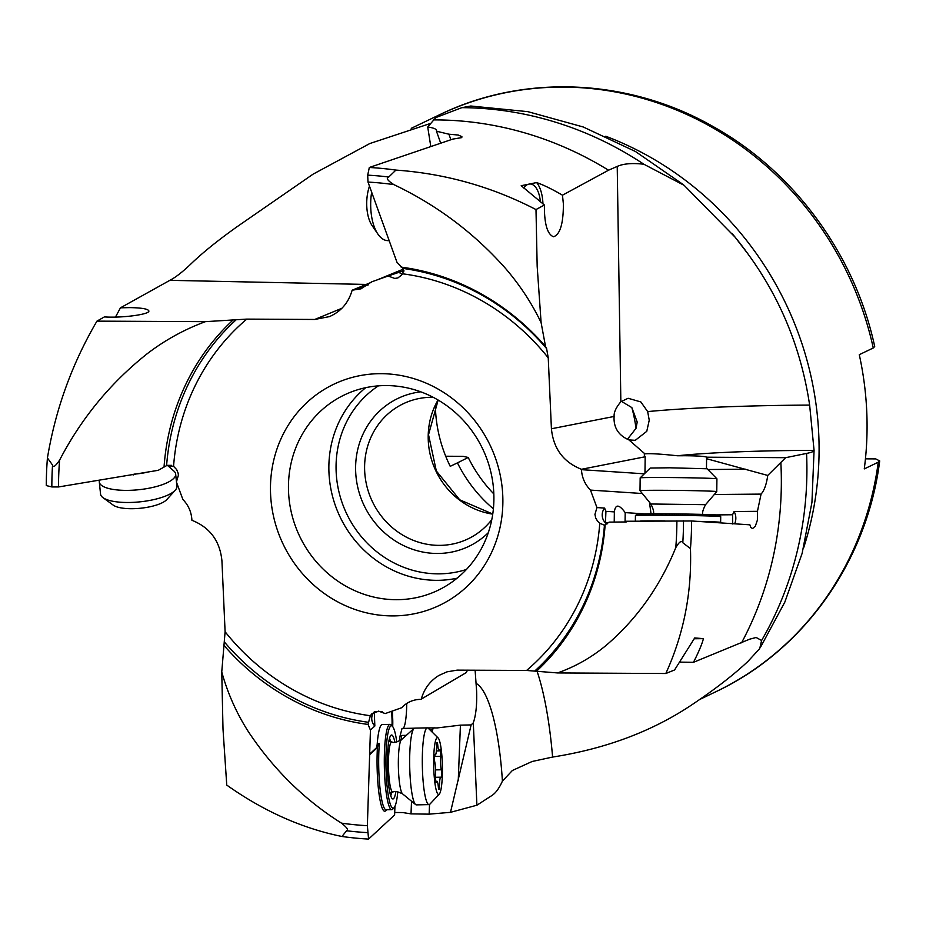 <?xml version="1.0" encoding="UTF-8"?>
<svg xmlns="http://www.w3.org/2000/svg" width="926" height="926" viewBox="0 0 926 926"><rect width="100%" height="100%" fill="white"/><g stroke="black" fill="none" stroke-linecap="round" stroke-linejoin="round"><path stroke-width="1.39" d="M734.908 236.929L747.919 253.874A326.716 305.823 -115.6 0 0 735.232 237.311L684.152 185.35L643.883 164.238C632.331 162.907 623.441 163.636 617.225 166.414L608.521 170.21L562.476 195.189C552.197 189.193 543.585 184.98 536.64 182.572L521.199 185.709L544.395 205.005L535.992 209.565C492.019 186.786 445.325 173.613 395.923 170.083A340.224 318.475 -115.6 0 0 369.324 167.479L452.802 139.097L461.773 137.615L461.889 136.62L458.173 135.022L448.925 134.201L436.47 131.214L436.505 130.288M440.649 143.067L436.47 131.214C437.211 129.374 434.294 127.962 427.719 126.989L435.857 117.556L461.866 107.659L470.802 106.015L527.832 111.652L583.253 126.989L635.491 151.528L683.11 184.494M433.507 119.905A347.898 325.651 64.4 0 1 436.424 119.905A347.898 325.651 64.4 0 1 608.521 170.21M535.992 209.565L537.173 266.283L541.108 322.63C531.686 302.987 519.636 284.71 504.971 267.788C473.73 232.739 436.702 205.016 393.874 184.621A326.033 305.186 -115.6 0 0 368.004 182.075L396.988 262.301L402.798 268.401A231.569 216.765 64.4 0 1 546.618 348.627L548.238 357.83L551.421 428.773C553.389 448.612 563.402 462.12 581.447 469.285L645.167 456.773L644.971 473.198M368.004 182.075L367.691 175.153A333.047 311.749 64.4 0 1 388.746 177.016L395.923 170.083M388.746 177.016C385.795 178.012 387.508 180.547 393.874 184.621M541.108 322.63L545.541 346.532A233.202 218.293 -115.6 0 0 401.143 267.116M544.395 205.005C544.245 223.768 547.289 234.347 553.54 236.767C560.126 234.509 563.402 223.571 563.378 203.951L562.476 195.189M551.421 428.773L614.123 416.457C613.788 412.406 616.033 407.498 620.848 401.745L617.225 166.414M546.618 348.627L545.541 346.532M536.64 182.572A28.428 13.589 -87.9 0 1 542.914 203.199A28.428 13.589 -87.9 0 1 542.937 203.882M540.402 201.903A23.451 11.205 92.1 0 0 530.216 183.985A23.451 11.205 92.1 0 0 529.51 184.008M528.341 184.239A23.451 11.205 92.1 0 0 523.607 188.024M367.691 175.153L369.324 167.479M397.902 277.939L403.041 273.853L402.798 268.401M397.937 277.927L394.754 278.437L388.121 276.006L399.083 272.279A10.661 9.214 71.3 0 0 402.648 274.432M221.754 671.963L223.004 729.144L226.754 785.086C263.702 811.234 302.108 828.365 341.96 836.479L346.602 830.761C348.778 830.136 347.076 827.601 341.497 823.145C304.527 799.937 273.436 769.367 248.214 731.447C236.512 713.101 227.68 693.285 221.754 671.963L225.099 631.752L221.927 560.797C219.96 540.958 209.947 527.45 191.902 520.285L191.89 519.903C191.393 511.962 188.395 505.156 182.873 499.473L176.403 481.995L178.405 475.2L178.081 472.978L176.623 469.54L173.567 466.322L166.599 465.616L158.3 470.292L58.5 486.96L51.844 486.937L46.3 485.583A340.224 318.475 -115.6 0 1 47.434 457.953C55.502 409.385 71.996 363.779 96.941 321.137L205.387 321.658L246.756 319.111L314.759 319.458L329.494 316.599C341.023 311.518 348.57 302.721 352.135 290.208L371.176 282.372M223.664 645.028A233.202 218.293 -115.6 0 0 368.062 724.433L370.307 715.717L371.963 713.703L378.584 711.133L385.228 713.564L401.687 707.719L403.169 706.214C408.158 701.711 414.049 699.419 420.844 699.362L466.114 672.681L467.561 670.158M394.707 812.472L402.798 812.565L411.017 813.873L429.143 814.151L450.487 812.333L476.902 805.215L492.134 795.353C495.757 792.969 499.183 788.234 502.413 781.139L512.356 770.501L532.114 761.496L552.602 757.063C606.75 748.578 653.791 730.73 693.724 703.54C715.914 688.608 733.994 674.545 747.976 661.372L759.737 648.547L761.6 640.479L756.148 637.482L749.736 639.16L693.47 662.31C698.621 652.17 701.943 644.288 703.436 638.639L694.708 637.945L674.579 669.961L665.806 673.515L557.475 672.936L526.581 670.459L457.108 670.135L446.98 671.848L438.97 675.413C430.023 680.911 424.096 688.898 421.203 699.362M604.088 525.054L599.77 523.248L597.606 521.245L595.719 518.028L594.943 514.37L596.946 507.575L604.597 508.073A10.661 10.059 93.8 0 0 602.201 514.856A10.661 10.059 93.8 0 0 606.993 524.035M581.447 469.285L581.459 469.667C581.945 477.608 584.954 484.414 590.475 490.097L596.946 507.575M388.121 276.006L371.662 281.851L360.932 288.854M352.135 290.208L360.99 288.831M381.385 373.676A122.545 114.708 -115.6 0 0 270.577 494.067A122.545 114.708 -115.6 0 0 391.964 615.906A122.545 114.708 -115.6 0 0 502.76 495.514A122.545 114.708 -115.6 0 0 381.385 373.676M368.062 724.433L370.435 730.116L367.367 825.691L368.571 839.083L394.603 814.984L394.951 806.338M370.435 730.116L374.845 726.019A10.661 10.441 47.1 0 1 373.618 712.464M404.789 704.825L401.687 707.719M679.487 662.113L693.47 662.31M665.806 673.515C683.712 634.241 691.93 592.605 690.46 548.609L682.798 542.729C681.501 540.194 679.163 541.837 675.772 547.671C659.856 586.76 636.579 619.39 605.94 645.538C591.158 657.68 575 666.824 557.475 672.936M536.281 671.431A233.202 218.293 -115.6 0 0 605.141 524.822L609.123 522.114L626.254 521.963L626.231 521.257L691.595 520.979L749.886 524.822L750.789 527.345L752.525 528.584L755.327 526.188L757.387 520.146L757.445 511.326L761.068 494.102C764.274 490.525 766.497 484.31 767.735 475.443L785.653 457.687L806.569 453.427C811.523 452.409 814.023 451.413 814.07 450.418L809.637 405.09C801.279 349.16 780.711 298.751 747.919 253.874M534.777 671.014A231.569 216.765 64.4 0 0 604.447 525.054L605.141 524.822M644.137 513.861L625.189 512.61C619.043 504.23 615.431 503.987 614.355 511.893L605.928 511.337L604.597 508.073M649.462 502.251L651.036 513.803M642.331 493.523L590.475 490.097M614.123 416.457L614.031 418.436C614.123 428.518 619.089 435.671 628.928 439.908L635.259 440.325L646.765 431.342L649.242 420.184L647.668 411.595L640.85 401.942L628.117 398.273L620.848 401.745M767.735 475.443L706.584 458.717L706.677 457.201C705.207 456.356 698.146 455.87 685.483 455.742L677.45 455.766C660.574 453.971 649.728 453.335 644.924 453.867L644.207 454.979L645.167 456.773M627.365 439.364L636 428.368L637.204 422.071L631.845 407.59L621.358 401.305M377.345 279.837L403.4 269.107M430.648 123.389L369.798 143.542L313.104 174.146L236.882 226.858C218.629 239.857 203.801 251.756 192.4 262.533C183.417 271.283 175.905 277.221 169.863 280.335L120.449 307.826L115.484 317.086M120.449 307.826L129.536 307.617C141.516 307.791 147.952 308.89 148.843 310.905C150.128 314.377 122.174 318.15 104.395 316.912L96.941 321.137M51.844 486.937A333.047 311.749 64.4 0 1 52.539 465.06L47.434 457.953M52.539 465.06C53.071 467.954 55.421 466.31 59.611 460.095A326.033 305.186 -115.6 0 0 58.5 486.96M205.387 321.658C184.367 329.448 164.978 340.131 147.246 353.697C110.645 382.716 81.43 418.182 59.611 460.095M232.924 320.13A233.202 218.293 -115.6 0 0 164.064 466.727M133.147 475.015L133.911 474.181M167.49 465.338L171.588 465.361M341.96 836.479A340.224 318.475 -115.6 0 0 368.571 839.083M414.454 728.195L402.023 728.449L399.928 736.54L399.754 740.916M406.734 703.447A31.276 4.78 -91.2 0 1 403.123 728.426M392.693 726.586A14.214 2.176 88.8 0 0 392.705 718.518L392.381 711.029M370.18 754.227L376.917 747.988A10.661 1.632 88.8 0 0 377.461 746.738A44.066 6.737 88.8 0 0 378.884 792.76A44.066 6.737 88.8 0 0 385.748 810.725A44.066 6.737 88.8 0 0 385.783 810.678L386.64 809.764M397.81 791.73A41.23 6.297 -91.2 0 1 394.094 807.692L392.751 809.127A42.642 6.517 -91.2 0 1 392.705 809.174A42.642 6.517 -91.2 0 1 391.756 809.66A42.642 6.517 -91.2 0 1 384.556 773.453A42.642 6.517 -91.2 0 1 389.024 724.873A42.642 6.517 -91.2 0 1 389.973 724.375L382.253 724.537A42.642 6.517 88.8 0 0 377.252 743.393A10.661 1.632 -91.2 0 1 376.211 748L369.497 754.239M391.686 711.272L391.999 718.541A14.214 2.176 -91.2 0 1 392.022 725.88M382.172 711.457L374.266 711.793L374.845 726.019M377.461 746.738L379.359 743.346A42.642 6.517 88.8 0 0 378.931 773.569A42.642 6.517 88.8 0 0 386.13 809.775L391.756 809.66M389.973 724.375A42.642 6.517 -91.2 0 1 390.992 724.873L392.392 726.25A41.23 6.297 -91.2 0 1 396.779 742.039M394.094 807.692A41.23 6.297 -91.2 0 1 394.048 807.738A41.23 6.297 -91.2 0 1 386.165 773.21A41.23 6.297 -91.2 0 1 390.494 726.239A41.23 6.297 -91.2 0 1 392.392 726.25M394.87 742.27A31.982 4.885 88.8 0 0 391.605 735.012A31.982 4.885 88.8 0 0 387.531 771.809A31.982 4.885 88.8 0 0 392.937 798.964A31.982 4.885 88.8 0 0 395.888 791.58M389.557 738.184A31.982 4.885 -91.2 0 1 390.483 741.552M391.536 792.482A31.982 4.885 -91.2 0 1 390.76 795.885M475.107 670.204L476.624 691.201C477.052 704.732 475.941 715.266 473.302 722.812L471.126 724.919L460.419 725.139L437.188 727.929L427.731 727.917M450.487 812.333L471.126 724.919M473.302 722.812L476.902 805.215M429.143 814.151L429.525 804.451M432.361 732.269L432.477 729.538L434.19 727.778M430.185 730.139L432.477 729.538M411.514 801.221L411.017 813.873M399.928 736.54L401.606 735.441L401.433 739.7A27.329 4.179 88.8 0 0 398.504 770.895A27.329 4.179 88.8 0 0 402.579 793.871L415.6 804.567A38.383 5.869 88.8 0 0 416.376 804.879L429.016 804.613A38.383 5.869 -91.2 0 1 422.534 772.029A38.383 5.869 -91.2 0 1 427.407 727.871A38.383 5.869 -91.2 0 1 428.333 728.311L438.125 737.941A28.428 4.341 -91.2 0 1 442.246 761.751A28.428 4.341 -91.2 0 1 439.306 794.103A28.428 4.341 -91.2 0 1 433.843 770.316A28.428 4.341 -91.2 0 1 438.125 737.941M401.606 735.441L406.317 735.348M780.861 462.78A347.898 325.651 64.4 0 1 741.552 642.829M690.46 548.609A340.224 318.475 -115.6 0 0 691.595 520.979M605.928 511.337L605.465 522.692L608.602 522.715M614.227 522.067L614.355 511.893M625.189 512.61L625.073 521.975M697.776 521.373A42.642 0.799 0.7 0 1 718.402 522.09A42.642 0.799 0.7 0 1 720.636 522.368L721.169 522.912M641.278 521.118L640.607 520.979A42.642 0.799 0.7 0 1 664.347 520.91A42.642 0.799 0.7 0 1 664.937 520.91M720.636 522.368L720.717 516.696A42.642 0.799 -179.3 0 0 720.706 516.673A42.642 0.799 -179.3 0 0 718.472 516.407A42.642 0.799 -179.3 0 0 664.428 515.226A42.642 0.799 -179.3 0 0 635.433 515.608A42.642 0.799 -179.3 0 0 635.421 515.62L635.352 521.176M720.706 516.673L719.305 515.238A41.23 0.776 -179.3 0 0 717.141 514.972A41.23 0.776 -179.3 0 0 664.891 513.826A41.23 0.776 -179.3 0 0 636.868 514.196L635.433 515.608M694.245 638.639L699.408 638.315M698.748 638.269L694.627 638.072M703.436 638.639L694.164 638.766M706.584 458.717L706.469 468.649M785.653 457.687L706.677 457.201M761.068 494.102L714.293 494.507M732.721 523.989L732.559 514.752L715.867 514.902M732.559 514.752L734.087 511.534L757.445 511.326M734.087 511.534A10.661 8.01 -90.5 0 1 735.834 518.375A10.661 8.01 -90.5 0 1 734.631 523.803M677.45 455.766A127.938 8.16 179.1 0 1 814.07 450.418L814.035 450.048M636 428.368A143.576 134.397 -115.6 0 0 631.845 407.59M865.451 458.845L875.741 458.902L879.7 460.928C867.106 561.029 804 650.33 715.948 691.687A319.864 299.411 -115.6 0 0 878.253 462.213L879.7 460.928M873.264 347.979A319.864 299.411 -115.6 0 0 563.922 87.102A319.864 299.411 -115.6 0 0 563.633 87.102A319.864 299.411 -115.6 0 0 439.514 114.778C524.197 73.467 629.333 78.34 713.923 127.024C794.439 172.086 854.987 254.847 874.7 346.486L873.264 347.979L859.282 354.681A319.864 299.411 -115.6 0 1 864.271 468.903L878.253 462.213M445.707 456.229L463.058 456.333L468.209 457.467A135.902 127.221 64.4 0 0 493.836 493.94M493.396 508.825A135.404 126.746 64.4 0 1 457.444 462.873L468.209 457.467M435.359 405.391A135.404 126.746 64.4 0 0 450.233 466.334L457.444 462.873M427.719 126.989L430.764 146.331M450.869 139.722L448.925 134.201M403.898 270.6L399.083 272.279M402.335 271.133L403.91 271.144M433.16 397.277A74.913 70.133 -115.6 0 0 432.407 397.277A74.913 70.133 -115.6 0 0 403.273 403.759A74.913 70.133 -115.6 0 0 366.974 486.601A74.913 70.133 -115.6 0 0 438.878 545.368A74.913 70.133 -115.6 0 0 468.024 538.886A74.913 70.133 -115.6 0 0 491.787 519.648M420.798 391.825A82.032 76.777 -115.6 0 0 356.024 476.659A82.032 76.777 -115.6 0 0 436.933 553.47A82.032 76.777 -115.6 0 0 488.303 532.693M395.853 599.689A108.33 101.397 -115.6 0 0 437.998 590.313A108.33 101.397 -115.6 0 0 490.479 470.535A108.33 101.397 -115.6 0 0 386.512 385.563A108.33 101.397 -115.6 0 0 344.368 394.939A108.33 101.397 -115.6 0 0 291.887 514.717A108.33 101.397 -115.6 0 0 395.853 599.689M167.456 465.338L173.926 471.091A38.383 11.749 174.1 0 1 175.662 474.1A38.383 11.749 174.1 0 1 125.774 490.375A38.383 11.749 174.1 0 1 99.302 481.971A38.383 11.749 174.1 0 1 99.476 480.397M99.302 481.971L100.552 494.09A38.383 11.749 -5.9 0 0 102.971 497.644A38.383 11.749 -5.9 0 0 127.024 502.494A38.383 11.749 -5.9 0 0 175.269 490.19A38.383 11.749 -5.9 0 0 176.912 486.219L176.507 482.296M102.971 497.644L113.215 505.121A28.428 8.704 -5.9 0 0 131.029 508.71A28.428 8.704 -5.9 0 0 166.773 499.6L175.269 490.19M427.407 727.871L414.767 728.125A38.383 5.869 88.8 0 0 414.015 728.473A38.383 5.869 88.8 0 0 409.894 772.296A38.383 5.869 88.8 0 0 415.6 804.567M439.306 794.103L429.907 804.138A38.383 5.869 -91.2 0 1 429.016 804.613M440.741 753.22A4.155 0.637 88.8 0 0 440.035 749.701A4.155 0.637 88.8 0 0 439.792 750.06A9.573 1.458 -91.2 0 1 439.213 750.882A9.573 1.458 -91.2 0 1 437.755 745.106A4.155 0.637 88.8 0 0 437.118 742.606A4.155 0.637 88.8 0 0 436.563 746.321A9.573 1.458 -91.2 0 1 435.289 754.887A9.573 1.458 -91.2 0 1 435.116 754.817A4.155 0.637 88.8 0 0 435.035 754.794A4.155 0.637 88.8 0 0 434.514 759.575A4.155 0.637 88.8 0 0 434.815 762.295A9.573 1.458 -91.2 0 1 435.533 768.592A9.573 1.458 -91.2 0 1 435.405 775.745A4.155 0.637 88.8 0 0 435.347 778.847A4.155 0.637 88.8 0 0 436.053 782.366A4.155 0.637 88.8 0 0 436.296 782.019A9.573 1.458 -91.2 0 1 436.875 781.185A9.573 1.458 -91.2 0 1 438.334 786.961A4.155 0.637 88.8 0 0 438.97 789.461A4.155 0.637 88.8 0 0 439.526 785.746A9.573 1.458 -91.2 0 1 440.799 777.192A9.573 1.458 -91.2 0 1 440.973 777.25A4.155 0.637 88.8 0 0 441.054 777.273A4.155 0.637 88.8 0 0 441.575 772.504A4.155 0.637 88.8 0 0 441.274 769.772A9.573 1.458 -91.2 0 1 440.556 763.475A9.573 1.458 -91.2 0 1 440.683 756.322A4.155 0.637 88.8 0 0 440.741 753.22M640.005 490.687A38.383 0.729 0.7 0 1 640.005 490.676A38.383 0.729 0.7 0 1 666.107 490.317A38.383 0.729 0.7 0 1 716.759 491.637A38.383 0.729 0.7 0 1 716.759 491.648L716.921 478.846A38.383 0.729 -179.3 0 0 716.921 478.835A38.383 0.729 -179.3 0 0 666.269 477.527A38.383 0.729 -179.3 0 0 640.167 477.874A38.383 0.729 -179.3 0 0 640.167 477.885L640.005 490.676L650.897 503.999L705.543 504.682L716.759 491.648M716.921 478.835L707.094 468.764L669.567 467.792L650.249 468.047L640.167 477.874M371.627 192.295A38.383 18.346 92.1 0 0 370.759 207.991A38.383 18.346 92.1 0 0 377.912 234.104A38.383 18.346 92.1 0 0 387.658 240.633L388.723 240.679M369.462 186.195A28.428 13.589 92.1 0 0 366.765 206.185A28.428 13.589 92.1 0 0 372.067 225.527L377.912 234.104M643.883 164.238A347.898 325.651 -115.6 0 0 461.981 107.659A347.898 325.651 -115.6 0 0 461.866 107.659M403.041 273.853A225.377 210.966 64.4 0 1 548.238 357.83M370.307 715.717A225.377 210.966 64.4 0 1 225.099 631.752M599.77 523.248A225.377 210.966 64.4 0 1 526.581 670.459M173.567 466.322A225.377 210.966 64.4 0 1 246.756 319.111M341.497 823.145A326.033 305.186 -115.6 0 0 367.367 825.691M368.259 722.268A231.569 216.765 64.4 0 1 224.439 642.042M675.772 547.671A326.033 305.186 -115.6 0 0 676.883 520.806M581.459 469.667L644.322 473.823M644.924 453.867L628.928 439.908M314.759 319.458L341.925 308.265M366.175 284.432L169.863 280.335M166.599 465.616A231.569 216.765 64.4 0 1 236.28 319.655M367.657 832.624A333.047 311.749 64.4 0 1 346.602 830.761M376.917 747.988L376.211 748M391.999 718.541L392.705 718.518M379.359 743.346L377.252 743.393M460.419 725.139L458.243 780.583M476.022 683.342A127.938 30.373 -90.4 0 1 502.413 781.139M537.149 671.489A170.592 40.489 -90.4 0 1 552.602 757.063M732.003 233.41L735.232 237.311A326.716 305.823 -115.6 0 0 732.049 233.468M605.754 136.249A319.864 299.411 64.4 0 1 803.374 548.667M761.6 640.479A347.898 325.651 -115.6 0 0 806.569 453.427M683.504 520.84A333.047 311.749 64.4 0 1 682.798 542.729M707.846 469.528L745.766 469.193M647.668 411.595A170.592 10.88 179.1 0 1 809.637 405.09M352.505 290.208L368.502 284.78M492.748 514.138A74.913 70.133 64.4 0 1 438.056 399.986M466.415 569.478A102.636 96.072 -115.6 0 1 438.102 573.842A102.636 96.072 64.4 0 1 437.813 573.842A102.636 96.072 64.4 0 1 341.081 499.589A102.636 96.072 64.4 0 1 378.421 385.841M457.039 578.218A108.33 101.397 64.4 0 1 436.551 580.336A108.33 101.397 64.4 0 1 436.262 580.324A108.33 101.397 64.4 0 1 335.837 506.869A108.33 101.397 64.4 0 1 365.735 387.67M149.086 471.762A27.329 8.369 174.1 0 1 134.235 474.124M389.95 792.969L392.994 792.043A25.083 3.831 -91.2 0 1 388.596 770.768A25.083 3.831 -91.2 0 1 391.953 741.934L388.862 741.124M436.586 745.141L437.755 745.106M440.683 756.322L434.572 756.449M441.274 769.772L435.579 769.888M439.526 785.746L438.218 785.78M814.07 450.36L811.94 502.378L802.136 553.343L784.831 602.097L760.373 647.494M715.948 691.687L700.264 699.211M439.514 114.778L411.237 128.332M438.148 400.044L428.518 434.711L436.331 470.987L459.701 499.808L492.759 514.023M175.662 474.1L176.472 481.902M392.994 792.043C394.326 790.839 397.52 791.452 402.579 793.871M414.015 728.473L401.444 739.7C396.49 742.339 393.33 743.08 391.953 741.934M436.389 750.94L439.213 750.882M435.324 777.296L440.799 777.192M435.59 781.22L436.875 781.185M703.17 515.006C701.896 513.629 702.684 510.191 705.543 504.682M650.897 503.999C653.617 509.578 654.312 513.039 653.004 514.381"/></g></svg>
